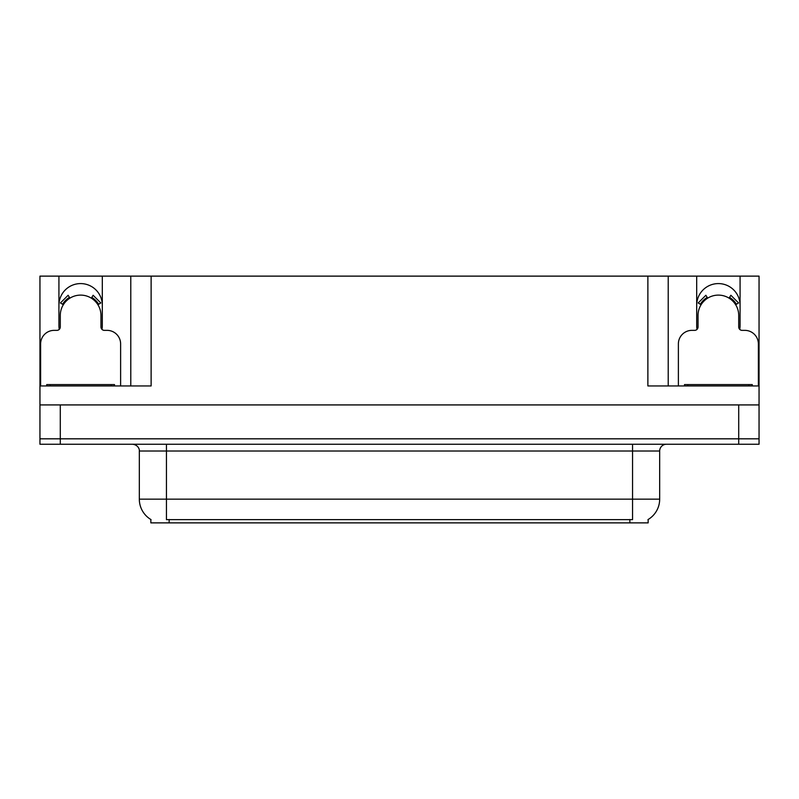 <?xml version="1.0" encoding="UTF-8"?>
<svg xmlns="http://www.w3.org/2000/svg" width="799" height="799" viewBox="0 0 799 799"><rect width="100%" height="100%" fill="white"/><g stroke="black" fill="none" stroke-linecap="round" stroke-linejoin="round"><path stroke-width="1.2" d="M739.734 329.398A21.693 21.693 0 0 0 740.074 325.612L740.074 276.124L759.05 276.124L759.05 404.923L39.95 404.923L39.95 438.821L60.285 438.821L39.95 438.821L39.95 444.244L60.285 444.244L60.285 438.821L738.715 438.821L60.285 438.821L60.285 404.923M101.982 329.398A21.693 21.693 0 0 0 102.312 325.612L102.312 276.124L130.786 276.124L130.786 385.947M648.149 519.5L648.149 522.876L150.851 522.876L150.851 519.5M58.926 305.278A21.693 21.693 0 0 1 80.619 283.585A21.693 21.693 0 0 1 102.312 305.278M60.285 444.244L759.05 444.244L759.05 438.821L738.715 438.821L759.05 438.821L759.05 404.923M130.786 276.124L647.879 276.124L647.879 385.947L759.05 385.947M59.266 329.398A21.693 21.693 0 0 1 58.926 325.612L58.926 276.124L39.95 276.124L39.95 385.947L151.121 385.947L151.121 276.124M39.95 385.947L39.95 404.923M647.879 276.124L668.214 276.124L668.214 385.947M668.214 276.124L696.688 276.124L696.688 325.612A21.693 21.693 0 0 0 697.018 329.398M740.074 276.124L696.688 276.124M58.926 276.124L102.312 276.124M740.074 305.278A21.693 21.693 0 0 0 718.381 283.585A21.693 21.693 0 0 0 696.688 305.278M151.051 519.62A23.73 23.73 0 0 1 139.326 499.145L166.442 499.145L166.442 519.62L632.558 519.62L632.558 499.145L659.674 499.145L659.674 451.016A6.782 6.782 0 0 1 666.456 444.244M139.326 499.145L139.326 451.016C139.675 449.917 138.517 444.863 132.544 444.244M647.949 519.62A23.73 23.73 0 0 0 659.674 499.145M120.619 385.947L120.619 343.91A13.553 13.553 0 0 0 107.056 330.357L104.349 330.357A3.386 3.386 0 0 1 100.964 326.971L100.964 315.445A20.335 20.335 0 0 0 80.619 295.111A20.335 20.335 0 0 0 60.285 315.445L60.285 326.971A3.386 3.386 0 0 1 56.899 330.357L54.182 330.357A13.553 13.553 0 0 0 40.629 343.91L40.629 385.947M91.336 298.157L93.123 295.27L100.794 302.941L97.907 304.729M63.341 304.729L60.454 302.941L68.125 295.27L69.913 298.157M758.371 385.947L758.371 343.91A13.553 13.553 0 0 0 744.818 330.357L742.101 330.357A3.386 3.386 0 0 1 738.715 326.971L738.715 315.445A20.335 20.335 0 0 0 718.381 295.111A20.335 20.335 0 0 0 698.036 315.445L698.036 326.971A3.386 3.386 0 0 1 694.651 330.357L691.944 330.357A13.553 13.553 0 0 0 678.381 343.91L678.381 385.947M729.087 298.157L730.875 295.27L738.546 302.941L735.659 304.729M701.093 304.729L698.206 302.941L705.877 295.27L707.664 298.157M46.732 385.947L46.732 384.589L114.517 384.589L114.517 385.947M752.268 384.589L752.268 385.947L752.268 384.589L684.483 384.589L684.483 385.947M738.715 404.923L738.715 444.244M629.842 522.876L629.842 519.5M169.158 522.876L169.158 519.5M632.558 444.244L632.558 451.016L139.326 451.016M659.674 451.016L632.558 451.016L632.558 499.145L166.442 499.145L166.442 444.244M98.686 304.249A21.243 21.243 0 0 0 91.815 297.378M69.433 297.378A21.243 21.243 0 0 0 62.562 304.249M98.097 304.609A20.564 20.564 0 0 0 91.456 297.967M69.793 297.967A20.564 20.564 0 0 0 63.141 304.609M736.438 304.249A21.243 21.243 0 0 0 729.567 297.378M707.185 297.378A21.243 21.243 0 0 0 700.314 304.249M735.859 304.609A20.564 20.564 0 0 0 729.207 297.967M707.544 297.967A20.564 20.564 0 0 0 700.903 304.609M111.131 384.589L111.131 385.947M50.117 384.589L50.117 385.947M748.883 384.589L748.883 385.947M687.869 384.589L687.869 385.947"/></g></svg>
